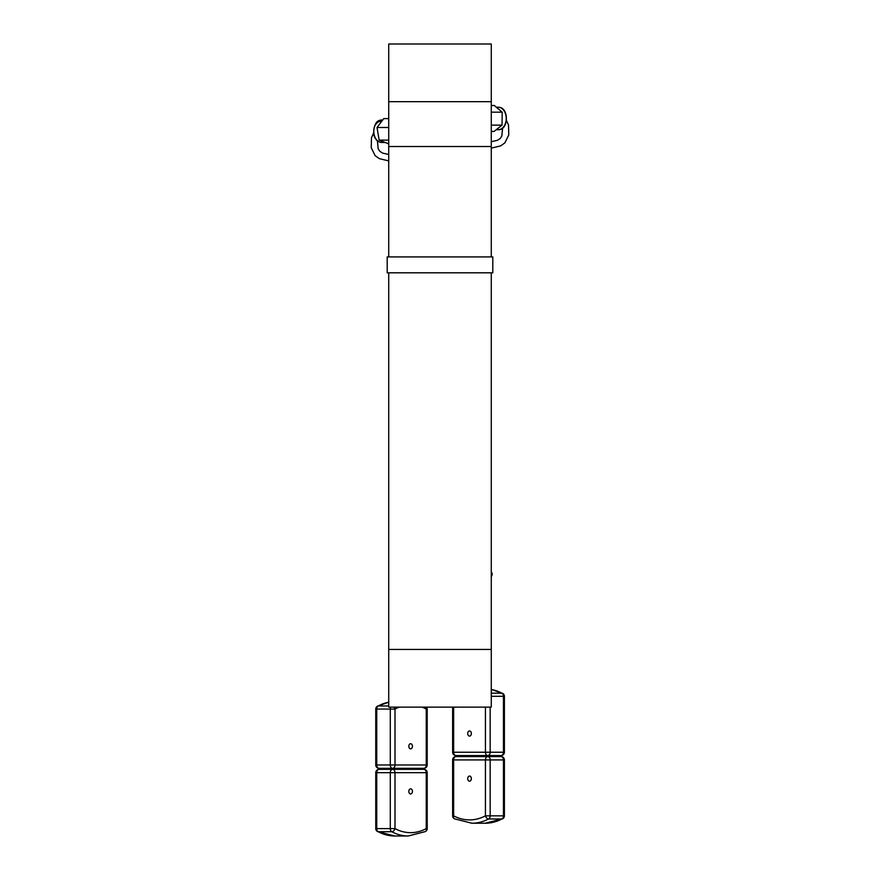 <?xml version="1.0" encoding="UTF-8"?>
<svg xmlns="http://www.w3.org/2000/svg" width="880" height="880" viewBox="0 0 880 880"><rect width="100%" height="100%" fill="white"/><g stroke="black" fill="none" stroke-linecap="round" stroke-linejoin="round"><path stroke-width="1.32" d="M491.271 256.916L491.271 146.52L388.729 146.52L388.729 44L491.271 44L491.271 101.673L388.729 101.673L491.271 101.673L491.271 146.52L388.729 146.52L388.729 256.916M388.729 272.811L388.729 707.113L491.271 707.113L491.271 649.44L388.729 649.44L491.271 649.44L491.271 272.811M491.271 576.433A3.08 2.816 -93.7 0 0 491.271 571.956M491.271 131.45L494.032 131.45L502.051 125.136L502.194 112.178L494.329 105.512L491.271 105.512M491.271 125.136L502.051 125.136M491.271 112.178L502.194 112.178M388.729 118.613L383.724 118.613L377.036 127.49L379.137 140.118L388.729 143.869M388.729 140.118L379.137 140.118M388.729 127.49L377.036 127.49M491.271 689.469A66.649 47.542 90 0 1 501.908 693.187A3.333 2.189 -62.2 0 1 502.623 693.363L491.271 689.447M469.535 730.961A2.563 1.826 90 0 1 471.361 733.524A2.563 1.826 90 0 1 469.535 736.087A2.563 1.826 90 0 1 467.709 733.524A2.563 1.826 90 0 1 469.535 730.961M485.441 707.113L485.441 752.235L452.628 752.235A3.333 3.333 0 0 0 455.961 755.568L501.072 755.568A3.333 3.333 0 0 0 504.405 752.235L490.16 752.235L490.16 707.113M466.334 756.591L466.334 755.568L467.786 755.568M489.808 755.568L489.808 756.591L455.961 756.591A3.333 3.333 0 0 0 452.628 759.924L453.629 759.924A3.333 2.332 -90 0 1 455.961 756.591M504.405 759.924L503.448 759.924A3.333 2.376 -90 0 0 501.072 756.591L487.773 756.591A3.333 2.332 90 0 0 485.441 759.924L503.448 759.924L503.448 815.848L490.16 815.848A3.333 2.376 90 0 1 488.62 818.972A3.333 2.189 -117.8 0 1 485.441 815.848A63.316 45.166 90 0 1 453.629 815.848A3.333 2.189 117.8 0 0 454.41 818.796L471.867 823.24A66.649 47.542 -90 0 0 488.62 818.972L501.908 818.972A3.333 2.376 -90 0 0 503.448 815.848L504.405 815.848L504.405 759.924A3.333 3.333 0 0 0 501.072 756.591L489.852 756.591M502.623 818.796L502.623 818.796A3.333 2.189 -117.8 0 1 501.908 818.972A66.649 47.542 90 0 1 485.166 823.24L502.623 818.796A3.333 3.333 0 0 0 504.405 815.848M469.535 781.198A2.563 1.826 90 0 1 467.709 778.635A2.563 1.826 90 0 1 469.535 776.072A2.563 1.826 90 0 1 471.361 778.635A2.563 1.826 90 0 1 469.535 781.198M388.729 702.207L377.509 706.134A3.333 2.222 61.8 0 1 378.268 705.958A66.649 46.706 -90 0 1 388.729 702.229M393.954 707.113A3.333 2.222 61.8 0 1 394.999 709.071A63.316 44.374 -90 0 1 399.289 707.113M421.96 707.113A63.316 44.374 -90 0 1 426.25 709.071A3.333 2.222 -61.8 0 0 426.25 707.113M410.63 743.721A2.563 1.793 -90 0 1 412.423 746.284A2.563 1.793 -90 0 1 410.63 748.847A2.563 1.793 -90 0 1 408.826 746.284A2.563 1.793 -90 0 1 410.63 743.721M379.093 768.328A3.333 2.332 -90 0 1 376.75 764.995L375.76 764.995A3.333 3.333 0 0 0 379.093 768.328L423.874 768.328L412.643 768.328L412.643 769.351M404.701 769.351L404.701 768.328L412.643 768.328M399.223 769.351L379.093 769.351A3.333 2.332 90 0 0 376.75 772.684L394.999 772.684A3.333 2.376 -90 0 0 392.623 769.351A3.333 2.332 90 0 0 390.28 772.684L390.28 828.608L376.75 828.608A3.333 2.332 90 0 0 378.268 831.732A3.333 2.222 118.2 0 1 377.509 831.545L394.713 836A66.649 46.706 -90 0 1 378.268 831.732L391.798 831.732A3.333 2.332 -90 0 1 390.28 828.608L394.999 828.608A3.333 2.222 118.2 0 1 391.798 831.732A66.649 46.706 90 0 0 408.254 836L394.713 836M408.254 836L425.458 831.545A3.333 2.222 -118.2 0 0 426.25 828.608A63.316 44.374 -90 0 1 394.999 828.608L394.999 772.684L427.207 772.684A3.333 3.333 0 0 0 423.874 769.351L392.623 769.351M410.63 793.958A2.563 1.793 -90 0 1 408.826 791.395A2.563 1.793 -90 0 1 410.63 788.832A2.563 1.793 -90 0 1 412.423 791.395A2.563 1.793 -90 0 1 410.63 793.958M387.2 272.811L492.8 272.811L492.8 256.916L387.2 256.916L387.2 272.811M498.278 107.25A11.231 7.942 90 0 1 506.22 118.657A11.231 7.942 90 0 1 498.278 129.712C509.069 130.207 509.069 106.744 498.278 107.25L496.375 107.25M381.656 121.363A9.955 7.04 90 0 0 373.989 133.661M374.022 133.98A11.231 7.942 -90 0 1 381.722 120.01C376.464 120.087 373.769 124.707 373.637 133.892C374.792 139.194 377.487 142.054 381.722 142.472A11.231 7.942 -90 0 1 374.022 133.98M491.271 696.311L503.448 696.311A3.333 2.376 -90 0 0 501.908 693.187L491.271 693.187M501.072 755.568A3.333 2.376 90 0 0 503.448 752.235L503.448 696.311L504.405 696.311A3.333 3.333 0 0 0 502.623 693.363M490.16 752.235L485.441 752.235A3.333 2.332 90 0 0 487.773 755.568A3.333 2.376 90 0 0 490.16 752.235M455.961 755.568A3.333 2.332 -90 0 1 453.629 752.235L453.629 707.113M454.41 818.796A3.333 3.333 0 0 1 452.628 815.848L453.629 815.848L453.629 759.924L485.441 759.924L485.441 815.848L490.16 815.848L490.16 759.924A3.333 2.376 -90 0 0 487.773 756.591M427.207 709.071L427.207 764.995L426.25 764.995L426.25 709.071L427.207 709.071A3.333 3.333 0 0 0 426.58 707.113M377.509 706.134A3.333 3.333 0 0 0 375.76 709.071L390.28 709.071A3.333 2.332 -90 0 1 390.731 707.113M388.729 705.958L378.268 705.958A3.333 2.332 90 0 0 376.75 709.071L376.75 764.995L390.28 764.995A3.333 2.332 -90 0 0 392.623 768.328A3.333 2.376 -90 0 0 394.999 764.995L394.999 709.071L390.28 709.071L390.28 764.995L426.25 764.995A3.333 2.376 90 0 1 423.874 768.328A3.333 3.333 0 0 0 427.207 764.995M379.093 769.351A3.333 3.333 0 0 0 375.76 772.684L376.75 772.684L376.75 828.608L375.76 828.608A3.333 3.333 0 0 0 377.509 831.545M423.874 769.351A3.333 2.376 90 0 1 426.25 772.684L426.25 828.608L427.207 828.608A3.333 3.333 0 0 1 425.458 831.545M496.243 129.712L498.278 129.712M382.679 120.01L381.722 120.01M384.648 142.472L381.722 142.472M504.405 752.235L504.405 696.311M481.855 755.568L481.855 756.591M476.069 755.568L476.069 756.591M452.628 752.235L452.628 707.113M471.867 823.24L485.166 823.24M452.628 815.848L452.628 759.924M506.462 120.472L508.519 125.026L508.772 134.904L504.878 142.901L500.621 145.882L491.271 148.148M502.59 128.106L501.831 136.048L500.148 138.578L497.409 140.316L491.271 141.724M389.433 768.328L389.433 769.351M399.168 768.328L399.168 769.351M375.76 709.071L375.76 764.995M427.207 772.684L427.207 828.608M375.76 772.684L375.76 828.608M373.538 133.232L371.481 137.786L371.228 147.664L375.122 155.661L379.379 158.653L388.729 160.908M377.41 140.866L378.169 148.808L379.852 151.338L382.591 153.087L388.729 154.484"/></g></svg>

